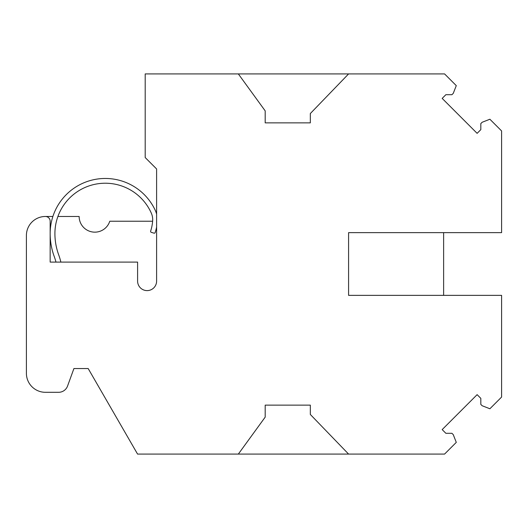 <?xml version="1.0" encoding="UTF-8"?>
<svg xmlns="http://www.w3.org/2000/svg" width="528" height="528" viewBox="0 0 528 528"><rect width="100%" height="100%" fill="white"/><g stroke="black" fill="none" stroke-linecap="round" stroke-linejoin="round"><path stroke-width="0.79" d="M501.6 232.637L501.6 130.944L489.892 119.236L482.163 122.258L480.817 123.598L480.817 129.65L477.121 133.346L442.174 98.399L445.87 94.703L451.922 94.703L453.262 93.357L456.284 85.628L444.576 73.92L348.586 73.92L310.332 113.533L310.332 122.866L265.188 122.866L265.188 110.873L238.339 73.92L145.2 73.92L145.2 157.555L156.605 168.96L156.605 281.107A9.504 9.504 0 0 1 147.101 290.611A9.504 9.504 0 0 1 137.597 281.107L137.597 262.099L50.16 262.099L50.16 221.232A4.752 4.752 0 0 0 45.415 216.48A19.008 19.008 0 0 0 26.4 235.488L26.4 373.296A19.008 19.008 0 0 0 45.408 392.304L58.615 392.304A9.504 9.504 0 0 0 67.551 386.054L73.92 368.544L88.176 368.544L137.557 454.08L238.339 454.08L265.188 417.127L265.188 405.134L310.332 405.134L310.332 414.467L348.586 454.08L444.576 454.08L456.284 442.372L453.262 434.643L451.922 433.297L445.87 433.297L442.174 429.601L477.121 394.654L480.817 398.35L480.817 404.402L482.163 405.742L489.892 408.764L501.6 397.056L501.6 295.363L348.586 295.363L348.586 232.637L501.6 232.637M152.625 221.232L109.771 221.232A15.682 15.682 0 0 1 79.147 216.48L57.908 216.48M348.586 73.92L238.339 73.92M443.626 232.637L443.626 295.363M238.339 454.08L348.586 454.08M52.879 216.48L45.415 216.48M156.605 214.097A23.76 23.76 0 0 0 155.113 210.019A55.123 55.123 0 0 0 50.16 233.449M50.16 233.732A66.528 66.528 0 0 0 54.239 256.516A57.559 57.559 0 0 1 55.968 262.099M60.865 262.099A62.311 62.311 0 0 0 58.7 254.879A61.776 61.776 0 0 1 54.912 233.587A50.371 50.371 0 0 1 151.298 213.101A16.157 16.157 0 0 1 152.658 220.796A42.768 42.768 0 0 1 150.638 231.112A0.95 0.95 0 0 0 151.265 232.32L153.991 233.152A0.95 0.95 0 0 0 155.173 232.538A47.52 47.52 0 0 0 156.605 227.06"/></g></svg>
